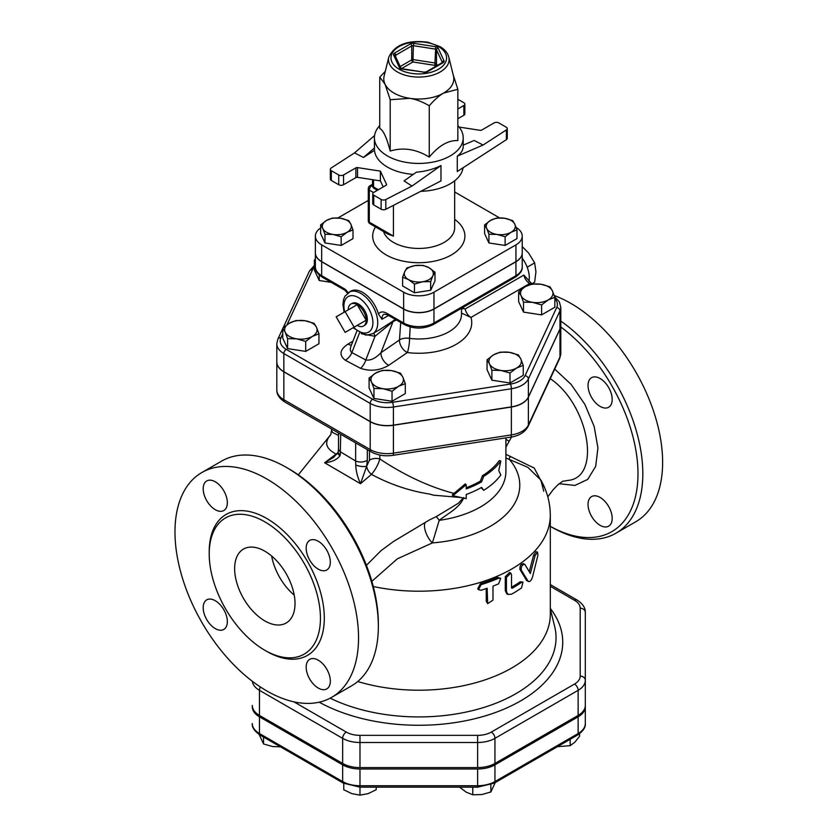 <?xml version="1.0" encoding="UTF-8"?>
<svg xmlns="http://www.w3.org/2000/svg" width="837" height="837" viewBox="0 0 837 837"><rect width="100%" height="100%" fill="white"/><g stroke="black" fill="none" stroke-linecap="round" stroke-linejoin="round"><path stroke-width="1.26" d="M557.379 746.688L570.175 745.673L574.862 742.178L579.539 736.309L579.539 733.725M459.523 787.136L466.146 792.137L472.769 794.784L481.819 794.564L490.869 791.98L495.713 781.538M343.756 783.369L343.756 789.741L351.864 793.633L359.983 795.15L368.092 793.633L376.2 789.741L376.2 787.167M258.696 733.505L263.55 743.957L272.59 746.541L280.489 746.845M570.175 739.301L570.175 745.673M472.769 787.167L472.769 794.784M490.869 784.771L490.869 791.98M585.314 655.622L585.314 723.545A24.514 14.145 180 0 1 578.137 733.547L494.949 781.58A24.514 14.145 180 0 1 477.624 785.723L359.983 785.723L359.983 795.15M263.55 737.062L263.55 743.957M585.314 638.893L585.314 706.815A24.514 14.145 180 0 1 578.137 716.817L494.949 764.84A24.514 14.145 180 0 1 477.624 768.994L359.983 768.994A24.514 14.145 180 0 1 342.647 764.84L259.46 716.817A24.514 14.145 180 0 1 252.282 706.815L252.282 705.413A24.514 14.145 180 0 0 259.46 715.426L259.46 690.326L342.647 738.349A5.127 2.961 -60 0 1 346.277 732.072L293.902 701.835M585.314 706.815L585.314 723.545C585.743 727.343 583.107 731.203 577.436 735.116L494.248 783.139A3.411 1.967 60 0 0 494.949 781.58L494.949 764.84M342.647 763.449L342.647 738.349A24.514 14.145 0 0 0 359.983 742.492L477.624 742.492A24.514 14.145 0 0 0 494.949 738.349L578.137 690.326A24.514 14.145 0 0 0 585.314 680.314L585.314 705.413A24.514 14.145 180 0 1 578.137 715.426L494.949 763.449A24.514 14.145 180 0 1 477.624 767.592L359.983 767.592A24.514 14.145 180 0 1 342.647 763.449L259.46 715.426M252.282 706.815L252.282 705.413M481.108 590.231L478.492 589.687L481.108 584.655A133.209 76.91 0 0 0 498.622 578.241L500.704 578.294L498.622 583.818A133.209 76.91 180 0 1 492.983 586.13L492.983 600.077L487.709 603.655L487.134 588.265A133.209 76.91 180 0 1 481.108 590.231M478.492 589.687L477.739 588.819L480.302 583.776A131.503 75.926 0 0 0 497.607 577.457L500.704 578.294M487.709 603.655L486.255 601.364L486.255 588.568M511.522 574.684L510.821 573.146L506.427 577.394L506.427 591.33L507.797 594.416L511.522 594.207A133.209 76.91 0 0 0 521.493 587.972L522.968 582.092L521.493 582.395A133.209 76.91 180 0 1 512.139 588.285L511.522 587.93L511.522 574.684M512.139 588.285L511.522 587.93L512.139 588.285M507.797 594.416L506.678 593.695L505.297 590.587L505.297 576.651L509.639 572.424L510.821 573.146M511.522 587.25A131.503 75.926 0 0 0 520.175 581.767L522.968 582.092M524.977 564.546C522.393 564.211 521.137 566.032 521.221 569.997L528.032 581.077C529.58 582.322 531.066 581.014 532.478 577.153L537.929 555.245L537.553 552.148L535.105 555.601L530.313 573.565L524.977 564.546L523.177 563.552M526.63 580.522L528.597 581.589L526.63 580.522L519.903 569.369C519.829 565.404 521.064 563.594 523.617 563.95M529.246 571.713L533.608 555.13L536.015 551.698L537.553 552.148M452.827 495.703L466.209 498.674L466.209 494.489A88.806 51.277 0 0 0 481.599 487.385L483.692 490.315A88.806 51.277 0 0 0 500.829 474.966L498.779 470.635L500.829 461.02A88.806 51.277 180 0 1 483.692 476.379L481.599 481.809A88.806 51.277 180 0 1 466.209 488.913L466.209 484.728L452.827 495.703L452.242 494.876L465.288 483.891L466.209 484.728M466.209 487.741A87.1 50.283 0 0 0 480.386 481.108L482.447 475.698A87.1 50.283 0 0 0 499.25 460.643L500.829 461.02M481.087 487.678L483.692 490.315M480.386 481.108L481.599 481.809M482.447 475.698L483.692 476.379M454.02 493.391C429.684 487.071 404.951 475.594 379.831 458.958L379.831 455.056M330.207 435.533L329.485 436.297C325.018 442.124 325.917 447.251 332.195 451.666L335.982 454.188L324.599 462.746C331.693 462.129 336.809 459.816 339.937 455.799A8.537 3.557 -161.3 0 1 338.033 452.346L333.628 457.379L324.599 462.746L360.506 483.702L371.461 474.391C375.478 469.62 378.261 464.472 379.831 458.958A8.537 4.928 180 0 0 369.473 460.204L366.69 466.188L367.328 460.245A8.537 4.928 180 0 1 355.652 461.02L355.746 464.985C355.913 470.886 357.504 477.121 360.506 483.702L366.679 466.209A8.537 3.149 -168.4 0 1 355.746 465.006A8.537 3.16 11.6 0 0 366.69 466.188L366.679 466.209A8.537 4.802 -129.3 0 0 371.461 474.391L372.203 474.778C390.345 484.456 409.45 490.89 429.527 494.06L433.514 495.169L460.109 497.45M463.07 498.078L458.509 503.152L436.213 516.659A13.664 1.475 -120.8 0 1 439.216 520.332C447.596 513.667 459.984 507.714 463.803 497.544M338.504 435.439L332.634 432.467L331.703 430.72M357.713 681.517A131.503 75.926 0 0 0 550.307 614.285L550.307 515.278A131.503 75.926 0 0 1 373.271 586.507M436.213 516.659L429.423 519.944L393.536 541.445L380.95 550.715L366.418 565.32M378.345 626.484L378.345 623.691A126.377 72.965 -120 0 0 288.985 468.908L286.568 467.517A129.798 74.943 60 0 1 378.345 626.484A129.798 74.943 60 0 1 351.467 685.901L331.661 697.336A129.798 74.943 60 0 1 266.762 690.912A129.798 74.943 60 0 1 181.964 576.526A129.798 74.943 60 0 1 201.863 472.518A129.798 74.943 60 0 1 331.661 547.461A129.798 74.943 60 0 1 331.661 697.336M550.265 378.669C588.955 404.731 601.834 477.76 567.894 480.417L562.746 481.306M544.699 487.877L534.247 468.071L505.904 454.334M505.904 447.188L511.522 436.998M560.8 326.995A126.377 72.965 60 0 1 637.836 479.779A126.377 72.965 60 0 1 550.307 526.337M612.192 518.354A17.075 9.856 60 0 1 608.656 526.18A17.075 9.856 60 0 1 595.494 521.597A17.075 9.856 60 0 1 588.034 504.408A17.075 9.856 60 0 1 591.571 496.592A17.075 9.856 60 0 1 604.732 501.164A17.075 9.856 60 0 1 612.192 518.354M600.119 378.523A17.075 9.856 60 0 1 611.272 393.578A17.075 9.856 60 0 1 608.656 407.263A17.075 9.856 60 0 1 600.119 406.416A17.075 9.856 60 0 1 588.955 391.36A17.075 9.856 60 0 1 591.571 377.675A17.075 9.856 60 0 1 600.119 378.523M551.039 526.787L550.307 526.358L551.039 526.787A129.798 74.943 -120 0 0 615.938 533.211A129.798 74.943 -120 0 0 637.585 435.481A129.798 74.943 -120 0 0 560.8 321.063M615.938 533.211L635.743 521.775A129.798 74.943 -120 0 0 652.107 407.023A129.798 74.943 -120 0 0 554.272 295.566M264.827 620.908A42.697 24.65 60 0 1 236.934 583.284A42.697 24.65 60 0 1 243.483 549.072A42.697 24.65 60 0 1 286.181 573.722A42.697 24.65 60 0 1 286.17 623.021A42.697 24.65 60 0 1 264.827 620.908M271.648 556.019A42.697 24.65 -120 0 0 294.237 595.149M201.863 472.518L221.669 461.082A129.798 74.943 60 0 1 286.568 467.517M264.827 650.265A78.647 45.407 -120 0 0 304.155 654.157A78.647 45.407 -120 0 0 304.155 563.343A78.647 45.407 -120 0 0 225.509 517.936A78.647 45.407 -120 0 0 213.445 580.951A78.647 45.407 -120 0 0 264.827 650.265M318.248 569.15A17.075 9.856 60 0 1 307.095 554.094A17.075 9.856 60 0 1 309.711 540.409A17.075 9.856 60 0 1 326.786 550.275A17.075 9.856 60 0 1 326.786 569.987A17.075 9.856 60 0 1 318.248 569.15M227.34 502.713A17.075 9.856 60 0 1 223.803 510.539A17.075 9.856 60 0 1 206.729 500.672A17.075 9.856 60 0 1 206.729 480.951A17.075 9.856 60 0 1 219.89 485.533A17.075 9.856 60 0 1 227.34 502.713M215.266 600.715A17.075 9.856 60 0 1 226.429 615.76A17.075 9.856 60 0 1 223.803 629.445A17.075 9.856 60 0 1 206.729 619.589A17.075 9.856 60 0 1 206.729 599.867A17.075 9.856 60 0 1 215.266 600.715M306.175 667.141A17.075 9.856 60 0 1 309.711 659.326A17.075 9.856 60 0 1 326.786 669.181A17.075 9.856 60 0 1 326.786 688.903A17.075 9.856 60 0 1 313.634 684.331A17.075 9.856 60 0 1 306.175 667.141M580.198 676.129A5.127 4.185 180 0 1 585.314 680.314L585.314 612.402A5.127 4.185 180 0 0 580.198 608.217L580.198 676.129A19.387 11.195 180 0 1 574.517 684.049L491.329 732.072A19.387 11.195 180 0 1 477.624 735.357L359.983 735.357A19.387 11.195 180 0 1 346.277 732.072M585.314 637.501L585.314 612.402C585.419 607.746 582.678 603.623 577.08 600.045A5.127 2.961 120 0 0 574.517 600.296A19.387 11.195 180 0 1 580.198 608.217M276.806 361.94A24.043 13.884 0 0 0 276.806 362.002A24.043 13.884 0 0 0 283.848 371.816L370.195 421.67A24.043 13.884 0 0 0 393.421 425.269L511.365 407.023A24.043 13.884 0 0 0 528.377 397.198L559.974 329.108A24.043 13.884 0 0 0 560.8 325.509A24.043 13.884 0 0 0 560.8 325.447M355.652 442.899L355.652 461.02L340.69 451.98A8.537 4.928 180 0 1 338.504 448.684A8.537 4.928 180 0 1 338.504 448.653L338.19 451.771A8.537 3.578 11 0 0 340.272 454.815L340.69 434.267M339.937 455.799L340.272 454.815M338.19 451.739A8.537 3.578 11 0 0 338.179 451.76L338.033 452.336M336.892 454.345A8.537 4.624 57.1 0 1 335.982 454.188L337.719 453.068M505.904 457.996L527.844 467.318L540.922 480.176C547.074 491.078 550.202 502.775 550.307 515.278M510.193 456.175A3.411 0.575 -73.2 0 1 509.053 458.99A100.974 58.297 0 0 1 432.373 542.91L439.216 520.332A87.1 50.283 0 0 0 505.904 471.451L505.904 437.877M505.904 439.268A13.664 0.534 -148.4 0 0 509.241 441.298M425.165 522.539A13.664 5.922 -117.7 0 0 432.373 542.91L397.313 558.854L371.848 581.307M532.029 283.722L534.644 282.215L535.942 271.805L534.644 262.891L528.691 253.13L522.225 246.559M527.488 267.024L526.714 266.061A23.059 13.308 60 0 1 527.488 268.06L527.488 267.024L534.644 262.891M522.225 258.131A23.059 13.308 60 0 1 526.714 266.061M527.488 268.06A23.059 13.308 60 0 1 528.953 281.389M348.234 309.847A12.691 7.324 60 0 1 351.006 303.967A12.691 7.324 60 0 1 357.211 304.668L366.187 320.215L354.103 327.183L345.137 311.646L336.16 316.825L345.137 332.362L354.103 327.183M366.187 320.215A12.691 7.324 60 0 1 363.697 325.938A12.691 7.324 60 0 1 357.211 325.394L366.187 320.215A12.691 7.324 60 0 0 357.211 304.668L345.137 311.646M351.006 303.967L352.241 303.318A12.639 7.292 60 0 1 364.733 310.684A12.639 7.292 60 0 1 364.88 325.195L363.697 325.938M525.28 286.672L531.903 284.036L540.953 284.256A16.227 9.364 0 0 0 525.28 286.672A16.227 9.364 0 0 0 521.085 295.723L518.658 291.684L525.28 286.672M550.003 286.829L552.42 290.878A16.227 9.364 0 0 0 540.953 284.256L550.003 286.829M554.847 297.281L548.225 299.918A16.227 9.364 0 0 0 552.42 290.878L554.847 297.281L554.847 307.252L541.602 314.9L523.502 312.107L523.502 302.126L521.085 295.723A16.227 9.364 0 0 0 532.552 302.345L523.502 302.126M541.602 304.93L532.552 302.345A16.227 9.364 0 0 0 548.225 299.918L541.602 304.93L541.602 314.9M509.346 352.346L518.396 354.93L520.823 358.968A16.227 9.364 0 0 0 509.346 352.346A16.227 9.364 0 0 0 493.673 354.773L500.296 352.136L509.346 352.346M523.24 365.382L516.617 368.018A16.227 9.364 0 0 0 520.823 358.968L523.24 365.382L523.24 375.353L509.995 383.001L509.995 373.03L500.944 370.446A16.227 9.364 0 0 0 516.617 368.018L509.995 373.03M489.478 363.823L487.05 359.784L493.673 354.773A16.227 9.364 0 0 0 489.478 363.823A16.227 9.364 0 0 0 500.944 370.446L491.894 370.226L489.478 363.823M402.869 377.215L405.296 383.628L398.674 386.265A16.227 9.364 0 0 0 402.869 377.215A16.227 9.364 0 0 0 391.392 370.592L400.442 373.176L402.869 377.215M392.04 391.277L383.001 388.692A16.227 9.364 0 0 0 398.674 386.265L392.04 391.277L392.04 401.247L373.951 398.443L373.951 388.473L371.523 382.07A16.227 9.364 0 0 0 383.001 388.692L373.951 388.473M375.719 373.02L382.352 370.383L391.392 370.592A16.227 9.364 0 0 0 375.719 373.02A16.227 9.364 0 0 0 371.523 382.07L369.096 378.031L375.719 373.02M312.327 336.422L305.704 341.423L296.654 338.839A16.227 9.364 0 0 0 312.327 336.422A16.227 9.364 0 0 0 316.522 327.372L318.949 333.775L312.327 336.422M287.604 338.629L285.176 332.216A16.227 9.364 0 0 0 296.654 338.839L287.604 338.629L287.604 348.6L282.749 338.148L282.749 328.177L289.382 323.166A16.227 9.364 0 0 0 285.176 332.216L282.749 328.177M305.045 320.749L314.095 323.323L316.522 327.372A16.227 9.364 0 0 0 305.045 320.749A16.227 9.364 0 0 0 289.382 323.166L296.005 320.529L305.045 320.749M315.371 261.5L314.356 260.077L315.371 259.177M523.502 312.107L518.658 301.655L518.658 291.684M509.995 383.001L491.894 380.197L487.05 369.755L487.05 359.784M491.894 380.197L491.894 370.226M373.951 398.443L369.096 388.002L369.096 378.031M392.04 401.247L405.296 393.599L405.296 383.628M305.704 341.423L305.704 351.394L318.949 343.745L318.949 333.775M331.222 282.362L319.211 280.5L319.211 274.944M305.704 351.394L287.604 348.6M319.211 280.5L314.356 270.048L314.356 260.077M388.556 315.455L381.944 319.274L378.429 313.99A23.907 13.8 -120 0 0 362.641 292.375A23.907 13.8 -120 0 0 350.693 291.192L344.949 296.204L343.515 299.73L342.929 304.48L344.08 312.253M395.524 319.483L378.941 330.102M523.857 275.08L465.142 308.989A8.537 4.928 -120 0 0 470.949 317.432L529.675 283.523A8.537 4.928 -120 0 1 523.857 275.08L531.38 283.356A3.411 1.967 120 0 0 529.675 283.523L530.982 284.277M283.848 371.68L283.848 353.549L370.195 403.403A24.043 13.884 0 0 0 393.421 407.002L511.365 388.755A24.043 13.884 0 0 0 528.377 378.931L559.974 310.841A24.043 13.884 0 0 0 560.8 307.242L560.8 325.373A24.043 13.884 180 0 1 559.974 328.962L528.377 397.062A24.043 13.884 180 0 1 511.365 406.876L393.421 425.123A24.043 13.884 180 0 1 370.195 421.534L283.848 371.68A24.043 13.884 180 0 1 276.806 361.866L276.806 343.735A24.043 13.884 0 0 0 283.848 353.549A3.411 1.967 -60 0 1 286.264 349.374A20.632 11.906 180 0 1 280.929 337.866L282.749 333.921M515.948 261.73L515.948 275.676A3.411 1.967 60 0 1 515.236 277.246C520.175 273.919 522.508 270.477 522.225 266.919A21.448 12.388 180 0 1 515.948 275.676L433.964 323.009A21.448 12.388 180 0 1 403.633 323.009L403.633 309.062A21.448 12.388 0 0 0 433.964 309.062L515.948 261.73A21.448 12.388 0 0 0 522.225 252.983A21.448 12.388 0 0 0 522.225 252.91M315.371 252.91A21.448 12.388 0 0 0 315.371 252.983A21.448 12.388 0 0 0 321.659 261.73L403.633 309.062M393.516 320.456A3.411 2.469 -115 0 0 393.034 321.586L396.393 319.985M373.417 333.283A3.411 1.726 -104.2 0 1 374.986 336.317L393.034 321.586L380.961 352.712C375.572 358.341 370.519 360.757 365.811 359.962L351.864 352.607C350.19 351.299 349.908 349.155 350.996 346.152L350.954 346.277M361.312 333.733L374.986 336.317L365.811 359.962A10.243 5.001 113.3 0 1 360.496 368.301C370.247 371.607 379.684 370.603 388.797 365.298A10.243 6.414 55.5 0 1 380.961 352.712L399.49 339.958A10.243 6.414 -124.5 0 0 407.337 352.544A10.243 1.81 97.3 0 0 409.555 338.399A10.243 6.005 3.9 0 0 399.49 339.958L400.703 322.465M461.501 308.267L461.501 314.335A42.697 24.65 180 0 1 409.555 338.399L410.182 326.953M465.142 308.989L463.646 308.508A8.537 1.862 -3.7 0 0 461.501 309.313M461.501 313.069L470.949 317.432A52.94 30.571 0 0 1 407.337 352.544L388.797 365.298M463.646 308.508L463.635 307.033M352.911 341.224L347.951 344.091A10.243 5.911 -120 0 0 351.425 345.064M347.951 344.091C339.728 349.646 338.818 355.024 345.221 360.203A10.243 6.267 123.1 0 0 351.864 352.607L359.523 332.854M496.435 218.059L504.533 218.248A14.522 8.38 0 0 0 490.513 220.413L496.435 218.059M486.757 228.511L484.592 224.902L490.513 220.413A14.522 8.38 0 0 0 486.757 228.511A14.522 8.38 0 0 0 497.021 234.444L488.923 234.245L486.757 228.511M512.631 220.56L514.797 224.18A14.522 8.38 0 0 0 504.533 218.248L512.631 220.56M511.041 232.267L505.119 236.756L497.021 234.444A14.522 8.38 0 0 0 511.041 232.267A14.522 8.38 0 0 0 514.797 224.18L516.973 229.903L511.041 232.267M434.989 272.224L432.823 275.844A14.522 8.38 0 0 0 429.067 267.746L434.989 272.224L434.989 280.929L430.657 290.282L430.657 281.577L422.559 281.766A14.522 8.38 0 0 0 432.823 275.844L430.657 281.577M415.047 265.58L423.135 265.381L429.067 267.746A14.522 8.38 0 0 0 415.047 265.58A14.522 8.38 0 0 0 404.784 271.502L406.949 267.892L415.047 265.58M408.54 279.6L402.607 277.235L404.784 271.502A14.522 8.38 0 0 0 408.54 279.6A14.522 8.38 0 0 0 422.559 281.766L414.461 284.078L408.54 279.6M341.161 236.756L333.063 234.444A14.522 8.38 0 0 0 347.093 232.267L341.161 236.756L341.161 245.45L324.976 242.95L324.976 234.245L322.8 228.511A14.522 8.38 0 0 0 333.063 234.444L324.976 234.245M350.849 224.18L353.015 229.903L347.093 232.267A14.522 8.38 0 0 0 350.849 224.18A14.522 8.38 0 0 0 340.586 218.248L348.673 220.56L350.849 224.18M326.556 220.413L332.488 218.059L340.586 218.248A14.522 8.38 0 0 0 326.556 220.413A14.522 8.38 0 0 0 322.8 228.511L320.634 224.902L326.556 220.413M516.973 229.903L516.973 238.608L505.119 245.45L505.119 236.756M505.119 245.45L488.923 242.95L488.923 234.245M488.923 242.95L484.592 233.596L484.592 224.902M430.657 290.282L414.461 292.783L402.607 285.94L402.607 277.235M414.461 292.783L414.461 284.078M324.976 242.95L320.634 233.596L320.634 224.902M341.161 245.45L353.015 238.608L353.015 229.903M379.747 125.592A44.403 25.633 0 0 0 374.401 137.791A44.403 25.633 0 0 0 418.803 163.435A44.403 25.633 0 0 0 463.206 137.791A44.403 25.633 0 0 0 457.849 125.592M390.209 151.058L390.209 99.739L384.978 84.045L379.747 77.192L379.747 128.511C383.241 130.059 386.725 137.582 390.209 151.058C403.235 147.103 416.251 149.122 429.266 157.094C438.797 145.638 448.318 140.135 457.849 140.585L457.849 89.277L443.558 93.106A35.008 20.214 0 0 0 453.455 75.947L448.799 57.104C447.659 52.94 444.813 49.488 440.272 46.746L427.927 42.216C407.818 39.716 394.771 44.675 388.807 57.104A30.299 17.493 0 0 0 397.376 71.94A30.299 17.493 0 0 0 432.352 75.225A30.299 17.493 0 0 0 448.799 57.104M379.747 77.192L385.292 71.302M429.266 157.094L429.266 105.776C422.277 101.716 415.769 99.237 409.743 98.337L390.209 99.739M442.417 62.681L442.271 62.587A1.705 0.983 60 0 1 443.118 62.681A3.411 1.967 0 0 0 444.008 60.766L438.138 48.127A3.411 1.967 0 0 0 435.721 46.726L434.842 65.37A1.705 1.35 155.1 0 0 436.485 63.717A1.705 0.983 0 0 0 435.282 63.026L413.373 59.636A1.705 0.983 0 0 0 411.72 59.887A1.705 0.983 -120 0 0 412.934 61.98L413.373 45.69L435.282 49.08A1.705 0.983 180 0 1 436.485 49.77L442.354 62.419A1.705 0.983 180 0 1 442.386 62.513M388.807 57.104L384.141 75.947A35.008 20.214 0 0 0 384.978 84.045A35.008 20.214 0 0 0 394.049 93.106A35.008 20.214 0 0 0 409.743 98.337A35.008 20.214 0 0 0 443.558 93.106C439.143 95.617 434.382 99.844 429.266 105.776M453.194 74.87L457.849 89.277M374.401 137.791L374.463 150.336L363.457 157.471L354.532 152.878L331.201 167.996A3.411 1.967 180 0 0 330.343 169.304A3.411 1.967 180 0 0 331.337 170.706L338.723 174.964L338.723 184.726A3.411 1.967 0 0 0 343.557 184.726L355.882 177.611A1.705 0.983 180 0 1 357.525 177.35L380.385 180.886L380.385 171.125L357.525 167.599A1.705 0.983 0 0 0 355.882 167.85L355.882 177.611M374.463 147.95L363.457 157.471M374.568 135.542L354.532 152.878M343.557 184.726L343.557 174.964A3.411 1.967 180 0 1 338.723 174.964M330.343 169.304L330.343 179.066A3.411 1.967 0 0 0 331.337 180.468L338.723 184.726M343.557 174.964L355.882 167.85M440.973 165.58L412.003 186.055L404.051 180.907L416.407 172.171C425.165 171.501 433.357 169.304 440.973 165.58L440.973 180.928L385.815 209.281A3.411 1.967 180 0 1 381.128 209.208L373.741 204.95A3.411 1.967 180 0 1 372.747 203.548L372.747 193.786A3.411 1.967 0 0 0 373.741 195.188L373.741 204.95M383.189 186.944L380.385 180.886M412.003 186.055L385.815 199.52L385.815 209.281M386.516 184.841L386.516 184.328A1.705 0.983 180 0 1 386.568 184.579A1.705 0.983 180 0 1 386.066 185.28L373.741 192.395A3.411 1.967 0 0 0 372.747 193.786M386.516 184.328L380.385 171.125M381.128 209.208L381.128 199.447L373.741 195.188M374.463 150.336A44.403 25.633 0 0 0 413.269 174.389M381.128 199.447A3.411 1.967 0 0 0 385.815 199.52M464.859 104.112L464.859 113.874A3.411 1.967 180 0 1 463.855 115.265L463.855 105.504A3.411 1.967 0 0 0 464.859 104.112A3.411 1.967 0 0 0 463.855 102.721L457.849 99.247M463.855 115.265L457.849 118.739M463.855 105.504L457.849 108.977M463.06 167.766A44.403 25.633 180 0 1 420.802 191.296M463.206 145.157L474.15 140.438L483.075 145.031L506.395 129.902L506.395 139.664L457.274 171.512L457.274 156.174C461.187 153.317 463.164 150.032 463.206 146.318L463.206 137.791M459.136 127.067L480.072 130.31A1.705 0.983 0 0 0 481.725 130.049L494.05 122.934A3.411 1.967 180 0 1 498.883 122.934L506.259 127.203A3.411 1.967 180 0 1 507.264 128.595A3.411 1.967 180 0 1 506.395 129.902M506.395 139.664A3.411 1.967 0 0 0 507.264 138.356L507.264 128.595M457.274 156.174L483.075 145.031M369.996 223.72A3.411 1.967 -60 0 1 369.284 222.161A3.411 1.967 180 0 1 368.29 220.769A3.411 3.411 0 0 0 369.996 223.72L388.201 234.234L393.442 236.107L369.284 222.161L369.284 190.093A3.411 1.967 -60 0 1 371.701 185.908A3.411 1.967 -120 0 0 369.996 185.741A3.411 3.411 0 0 0 368.29 188.691A3.411 1.967 0 0 0 369.284 190.093L373.522 192.531M374.254 188.534A3.411 1.967 -60 0 1 373.543 186.965A3.411 1.967 180 0 1 372.538 185.573A3.411 3.411 0 0 0 374.254 188.534L377.341 190.313M320.634 227.988A21.448 12.388 0 0 0 315.371 236.107A21.448 12.388 0 0 0 321.659 244.864L403.633 292.186A21.448 12.388 0 0 0 433.964 292.186L515.948 244.864A21.448 12.388 0 0 0 522.225 236.107A21.448 12.388 0 0 0 516.126 227.455M499.574 217.892L454.669 191.966M368.29 200.43L337.918 217.955M522.225 236.107L522.225 252.837A21.448 12.388 180 0 1 515.948 261.594L515.948 244.864M515.948 261.594L433.964 308.926A21.448 12.388 180 0 1 403.633 308.926L403.633 292.186M403.633 308.926L321.659 261.594A21.448 12.388 180 0 1 315.371 252.837L315.371 236.107M550.307 586.318L574.517 600.296M319.221 702.18A143.933 83.104 0 0 0 501.583 710.153A143.933 83.104 0 0 0 550.307 608.384M578.137 716.817L578.137 733.547A3.411 1.967 60 0 1 577.436 735.116M477.624 768.994L477.624 787.167L494.248 783.139M359.983 768.994L359.983 785.723A24.514 14.145 180 0 1 342.647 781.58A3.411 1.967 120 0 0 343.358 783.139L359.983 787.167L477.624 787.167M342.647 764.84L342.647 781.58L259.46 733.547A3.411 1.967 120 0 0 260.171 735.116L343.358 783.139M259.46 716.817L259.46 733.547A24.514 14.145 180 0 1 252.282 723.545C251.864 727.343 254.49 731.193 260.171 735.116M480.302 583.776L481.108 584.655M486.255 601.364L487.134 602.211M497.607 577.457L498.622 578.241M505.297 576.651L506.427 577.394M505.297 590.587L506.427 591.33M520.175 581.767L521.493 582.395M519.903 569.369L521.221 569.997M533.608 555.13L535.105 555.601M550.307 608.886L554.659 626.484A137.237 79.233 180 0 1 485.219 707.024A137.237 79.233 180 0 1 330.144 698.173M559.095 483.744L575.009 485.408L587.731 479.381L595.682 466.366L597.932 447.973L594.155 426.42L584.854 404.344L571.148 384.424L554.711 369.086M265.789 650.799A81.377 46.987 -120 0 0 266.762 651.374A81.377 46.987 -120 0 0 324.306 617.779A81.377 46.987 -120 0 0 266.114 518.113A81.377 46.987 -120 0 0 209.229 552.838M260.401 686.978A5.127 2.961 120 0 0 259.46 690.326A24.514 14.145 0 0 1 252.345 681.266M359.983 767.592L359.983 735.357M477.624 767.592L477.624 735.357M494.949 763.449L494.949 738.349A5.127 2.961 -120 0 0 491.329 732.072M578.137 715.426L578.137 690.326A5.127 2.961 -120 0 0 574.517 684.049M559.974 329.108L559.974 356.991A5.127 4.039 24.9 0 1 559.681 358.382L560.8 353.402A24.043 13.884 180 0 1 559.974 356.991L528.377 425.091A5.127 4.039 24.9 0 1 528.074 426.483L559.681 358.382M528.377 397.198L528.377 425.091A24.043 13.884 180 0 1 511.365 434.905A5.127 1.078 81.2 0 1 510.832 437.113C519.107 435.847 524.851 432.31 528.074 426.483M511.365 407.023L511.365 434.905L393.421 453.152A5.127 1.078 81.2 0 1 392.877 455.359L510.832 437.113M393.421 425.269L393.421 453.152A24.043 13.884 180 0 1 370.195 449.563A5.127 2.961 120 0 0 371.251 451.907C377.613 455.338 384.821 456.489 392.877 455.359M370.195 421.67L370.195 449.563L283.848 399.709A5.127 2.961 120 0 0 284.904 402.053C279.391 398.527 276.691 394.468 276.806 389.896A24.043 13.884 180 0 0 283.848 399.709L283.848 371.816M367.328 460.245L367.328 449.636M369.473 450.881L369.473 460.204M344.718 311.887A20.496 11.833 60 0 1 358.424 297.606A20.496 11.833 60 0 1 372.716 325.352A20.496 11.833 60 0 1 353.695 327.424M353.047 327.801L365.183 334.884L367.38 335.062L372.789 333.649A23.907 13.8 -120 0 0 376.451 314.492A23.907 13.8 -120 0 0 360.831 293.421A23.907 13.8 -120 0 0 348.883 292.228M314.356 265.423L309.428 271.115A3.411 2.689 24.9 0 1 312.525 269.765A20.632 11.906 180 0 1 314.356 267.129M282.749 328.596L277.821 339.215A3.411 2.689 24.9 0 1 280.929 337.866M287.049 324.672L312.525 269.765M370.195 421.534L370.195 403.403A3.411 1.967 -60 0 1 372.611 399.218L286.264 349.374M393.421 425.123L393.421 407.002A3.411 0.722 -98.8 0 0 392.532 402.304A20.632 11.906 180 0 1 372.611 399.218M511.365 406.876L511.365 388.755A3.411 0.722 -98.8 0 0 510.486 384.057L392.532 402.304M528.377 397.062L528.377 378.931A3.411 2.689 -155.1 0 0 525.071 375.635A20.632 11.906 180 0 1 510.486 384.057M559.974 328.962L559.974 310.841A3.411 2.689 -155.1 0 0 556.678 307.535L525.071 375.635M554.847 298.736A20.632 11.906 180 0 1 556.678 307.535M347.962 292.824A6.832 3.944 -120 0 0 344.289 288.744A3.411 1.967 120 0 0 345.001 290.313L347.46 293.222M344.289 288.744L321.659 275.676A3.411 1.967 120 0 0 322.36 277.246C317.422 273.919 315.089 270.477 315.371 266.919A21.448 12.388 180 0 0 321.659 275.676L321.659 261.73M433.964 309.062L433.964 323.009A3.411 1.967 60 0 1 433.263 324.568L515.236 277.246M404.344 324.568L387.479 314.838A3.411 1.967 120 0 1 386.767 313.268L403.633 323.009A3.411 1.967 120 0 0 404.344 324.568C413.98 329.223 423.616 329.223 433.263 324.568M381.944 319.274A10.243 5.911 60 0 1 384.057 314.157L387.479 314.838M386.767 313.268A13.664 7.889 -120 0 0 378.429 313.99M345.221 360.203L360.496 368.301M444.008 60.766A1.705 1.35 155.1 0 0 442.354 62.419L442.354 62.534M438.138 48.127A1.705 1.35 155.1 0 0 436.485 49.77L436.485 63.717L437.301 65.464M435.721 46.726L413.813 43.336L413.373 45.69A1.705 0.983 180 0 0 411.72 45.941L411.72 59.887L400.18 66.552M413.813 43.336A3.411 1.967 0 0 0 410.517 43.848A1.705 0.983 60 0 1 411.72 45.941L395.692 55.2A1.705 0.983 60 0 0 394.478 53.108A3.411 1.967 0 0 0 393.599 55.012A1.705 1.35 -24.9 0 1 395.148 55.692L401.007 68.31A1.705 1.35 -24.9 0 0 399.469 67.661A3.411 1.967 0 0 0 401.886 69.052L401.017 68.341M410.517 43.848L394.478 53.108M395.2 55.797A1.705 0.983 180 0 1 395.692 55.2L395.692 56.864M393.599 55.012L399.469 67.661M401.886 69.052L424.045 72.149L402.137 68.76M423.784 72.442A3.411 1.967 0 0 0 427.09 71.93A1.705 0.983 -120 0 0 426.232 71.846L424.045 72.149M427.09 71.93L443.118 62.681M399.155 69.241A27.788 16.039 180 0 1 411.605 42.394A27.788 16.039 180 0 1 445.64 62.043A27.788 16.039 180 0 1 399.155 69.241M401.478 68.592L412.934 61.98L434.842 65.37L435.386 66.562M357.525 177.35L357.525 167.599M331.337 180.468L331.337 170.706M372.653 186.452L371.701 185.908L372.538 185.416M393.442 205.368L393.442 236.107M378.345 189.737L373.543 186.965L373.543 179.829M454.669 180.802L454.669 227.737A35.865 20.705 180 0 1 422.12 248.359A35.865 20.705 180 0 1 383.545 231.546M375.52 226.911A46.108 26.627 0 0 0 426.315 262.368A46.108 26.627 0 0 0 454.669 219.367M433.964 308.926L433.964 292.186M321.659 261.594L321.659 244.864M298.296 474.851L330.835 434.497L331.703 429.067M547.817 496.854L553.267 489.572L557.777 484.864L562.799 481.202M577.08 600.045L550.307 584.592M371.251 451.907L284.904 402.053M560.8 325.509L560.8 353.402M338.504 433.001L338.504 448.684M540.911 480.145L543.747 491.225M276.806 362.002L276.806 389.896M372.789 333.649L378.994 330.06M309.428 271.115L283.094 327.874M277.821 339.215L276.806 343.735M554.743 296.947L559.294 301.791L560.8 307.242M532.478 283.984L531.38 283.356M345.001 290.313L322.36 277.246M522.225 252.983L522.225 266.919M315.371 252.983L315.371 266.919M351.006 346.141L356.834 331.128M442.271 62.587L426.232 71.846M369.996 185.741L372.538 184.266M368.29 188.691L368.29 220.769M372.538 179.673L372.538 185.573"/></g></svg>
